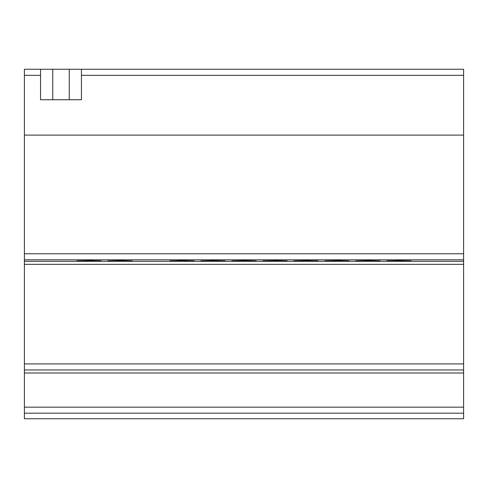 <?xml version="1.0" encoding="UTF-8"?>
<svg xmlns="http://www.w3.org/2000/svg" width="488" height="488" viewBox="0 0 488 488"><rect width="100%" height="100%" fill="white"/><g stroke="black" fill="none" stroke-linecap="round" stroke-linejoin="round"><path stroke-width="0.73" d="M81.447 99.741L81.447 69.241L81.447 99.741L40.547 99.741L40.547 69.241L463.6 69.241L463.6 75.335L81.447 75.335M40.547 99.741L40.547 69.241L24.4 69.241L24.4 135.121L463.6 135.121L24.4 135.121L24.4 418.759L463.6 418.759L463.6 369.965L24.4 369.965L463.6 369.965L463.6 75.335M40.547 75.335L24.4 75.335M398.94 261.202L386.74 260.885L398.94 260.568L411.14 260.885L398.94 261.202M367.952 261.202L355.752 260.885L367.952 260.568L380.152 260.885L367.952 261.202M336.964 261.202L324.764 260.885L336.964 260.568L349.164 260.885L336.964 261.202M305.976 261.202L293.776 260.885L305.976 260.568L318.176 260.885L305.976 261.202M274.988 261.202L262.788 260.885L274.988 260.568L287.188 260.885L274.988 261.202M244 261.202L231.8 260.885L244 260.568L256.2 260.885L244 261.202M213.012 261.202L200.812 260.885L213.012 260.568L225.212 260.885L213.012 261.202M182.024 261.202L169.824 260.885L182.024 260.568L194.224 260.885L182.024 261.202M120.048 261.202L107.848 260.885L120.048 260.568L132.248 260.885L120.048 261.202M89.06 261.202L76.86 260.885L89.06 260.568L101.26 260.885L89.06 261.202M463.6 369.965L24.4 369.965L463.6 369.965M69.253 69.241L69.253 99.741M52.753 69.241L52.753 99.741M463.6 372.985L24.4 372.985M463.6 407.157L24.4 407.157M463.6 413.171L24.4 413.171M463.6 253.772L24.4 253.772M463.6 259.811L24.4 259.811M463.6 261.312L24.4 261.312M463.6 264.337L24.4 264.337M463.6 363.914L24.4 363.914"/></g></svg>
